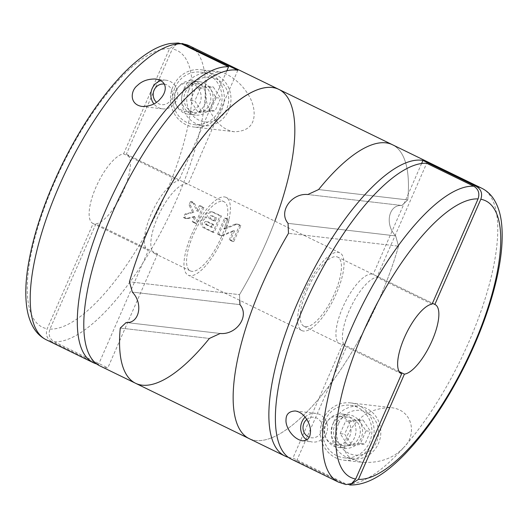 <?xml version="1.0" encoding="UTF-8"?>
<svg xmlns="http://www.w3.org/2000/svg" width="528" height="528" viewBox="0 0 528 528"><rect width="100%" height="100%" fill="white"/><g stroke="black" fill="none" stroke-linecap="round" stroke-linejoin="round"><path stroke-width="0.4" stroke-dasharray="2.64 1.98" d="M345.926 484.546L296.65 460.898A163.475 56.192 -64 0 1 291.456 459.215M432.089 304.128L376.886 277.233L426.677 163.271M401.174 373.6L346.434 346.936A38.465 13.22 -64 0 1 346.196 346.823A38.465 13.22 -64 0 1 349.378 310.286A38.465 13.22 -64 0 1 376.886 277.233M325.354 424.486A14.421 13.451 96.7 0 1 339.2 416.09A14.421 13.451 96.7 0 1 350.889 431.977A14.421 13.451 96.7 0 1 335.861 444.748A14.421 13.451 96.7 0 1 325.354 424.486M296.65 460.898L346.434 346.936M332.653 424.591A16.83 15.688 96.7 0 1 348.803 414.79A16.83 15.688 96.7 0 1 362.439 433.323A16.83 15.688 96.7 0 1 344.909 448.226A16.83 15.688 96.7 0 1 332.653 424.591M326.086 423.826A16.83 15.688 96.7 0 1 342.243 414.031A16.83 15.688 96.7 0 1 355.879 432.557A16.83 15.688 96.7 0 1 338.342 447.46A16.83 15.688 96.7 0 1 326.086 423.826M305.177 417.08A14.421 13.451 96.7 0 1 315.797 413.365A14.421 13.451 96.7 0 1 327.485 429.251A14.421 13.451 96.7 0 1 312.457 442.015A14.421 13.451 96.7 0 1 306.794 439.903M349.714 484.988L346.493 484.156L292.915 458.06A163.475 56.192 -64 0 1 288.354 457.327M398.541 246.18A163.475 56.192 -64 0 1 249.236 438.649A163.475 56.192 -64 0 0 398.541 246.18L288.479 233.343L398.541 246.18L395.683 235.904L398.541 246.18M401.815 205.491C389.063 204.263 384.219 224.011 395.683 235.904L288.07 223.357L395.683 235.904C384.219 224.011 389.063 204.263 401.815 205.491L307.817 194.528L401.815 205.491L407.741 199.94L401.815 205.491M392.416 144.718A163.475 56.192 -64 0 1 407.741 199.94L318.615 189.552L407.741 199.94A163.475 56.192 -64 0 0 392.416 144.718M481.721 188.219A163.475 56.192 -64 0 1 486.46 294.413A163.475 56.192 -64 0 1 403.979 447.196C416.427 436.194 414.143 410.177 391.182 407.642C375.467 407.873 363.495 413.153 355.271 423.469C348.368 431.409 344.896 439.21 344.85 446.873C344.157 454.502 350.051 459.67 362.531 462.383C380.127 463.195 393.941 458.132 403.979 447.196A163.475 56.192 -64 0 1 346.493 484.156M307.012 290.07A38.465 13.22 -64 0 1 337.676 257.103A38.465 13.22 -64 0 1 332.713 297.475A38.465 13.22 -64 0 1 303.983 326.264A38.465 13.22 -64 0 1 307.012 290.07M399.214 371.62L342.705 344.091A38.465 13.22 -64 0 1 339.702 343.662A38.465 13.22 -64 0 1 342.731 307.474A38.465 13.22 -64 0 1 373.157 274.395L432.458 303.283M421.608 163.489L373.157 274.395M342.705 344.091L292.915 458.06M322.846 419.687A28.849 26.895 96.7 0 1 350.546 402.897A28.849 26.895 96.7 0 1 373.916 434.663A28.849 26.895 96.7 0 1 343.86 460.205A28.849 26.895 96.7 0 1 322.846 419.687M324.878 420.671A26.446 24.658 96.7 0 1 350.269 405.28A26.446 24.658 96.7 0 1 371.692 434.405A26.446 24.658 96.7 0 1 344.137 457.816A26.446 24.658 96.7 0 1 324.878 420.671M306.821 419.39A10.342 9.643 96.7 0 1 322.225 425.931A10.342 9.643 96.7 0 1 309.137 437.204M334.679 425.575A14.421 13.451 96.7 0 1 348.526 417.179A14.421 13.451 96.7 0 1 360.215 433.066A14.421 13.451 96.7 0 1 345.187 445.837A14.421 13.451 96.7 0 1 334.679 425.575M333.815 421.714A26.446 24.658 96.7 0 1 359.205 406.322A26.446 24.658 96.7 0 1 380.629 435.448A26.446 24.658 96.7 0 1 353.074 458.858A26.446 24.658 96.7 0 1 333.815 421.714M338.587 423.515A22.48 20.955 96.7 0 1 374.794 419.654A22.48 20.955 96.7 0 1 359.311 455.103A22.48 20.955 96.7 0 1 338.587 423.515M350.176 421.496L344.659 434.135L352.044 445.394L364.954 444.022L370.471 431.383L363.086 420.116L350.176 421.496L345.688 420.974L358.598 419.595L363.086 420.116M358.598 419.595L365.983 430.855L360.459 443.494L364.954 444.022M365.983 430.855L370.471 431.383M360.459 443.494L347.556 444.873L352.044 445.394M347.556 444.873L340.164 433.607L344.659 434.135M340.164 433.607L345.688 420.974M278.764 89.351A163.475 56.192 -64 0 1 239.521 294.657L239.93 304.643C249.975 316.378 236.201 335.082 220.183 333.472L209.385 338.448A163.475 56.192 -64 0 1 135.584 383.282M239.778 300.333L239.521 294.657L129.459 281.82L239.521 294.657A163.475 56.192 116 0 0 274.837 221.146M191.631 234.505A43.27 14.876 -64 0 1 226.123 197.413A43.27 14.876 -64 0 1 220.546 242.834A43.27 14.876 -64 0 1 188.219 275.22A43.27 14.876 -64 0 1 191.631 234.505M120.259 328.06L209.385 338.448L120.259 328.06M305.283 289.872A43.27 14.876 -64 0 1 339.781 252.78A43.27 14.876 -64 0 1 334.198 298.195A43.27 14.876 -64 0 1 301.877 330.587A43.27 14.876 -64 0 1 305.283 289.872M239.93 304.643L132.323 292.096L239.93 304.643M220.183 333.472L126.185 322.509L220.183 333.472M95.911 223.872A38.465 13.22 116 0 0 123.572 190.476A38.465 13.22 116 0 0 126.595 154.282A38.465 13.22 116 0 0 126.357 154.176L188.06 184.232A38.465 13.22 -64 0 0 159.397 213.47A38.465 13.22 -64 0 0 154.605 253.499A38.465 13.22 -64 0 0 157.608 253.928L95.911 223.872L49.949 329.076C48.114 334.627 49.54 338.864 54.239 341.794L107.818 367.891A163.475 56.192 -64 0 1 99.858 365.884M54.239 341.794A163.475 56.192 116 0 0 150.223 251.156A163.475 56.192 116 0 0 205.445 90.301C203.643 102.544 215.101 129.631 234.676 131.776C247.546 131.208 254.041 125.294 254.153 114.028C254.159 105.283 250.675 96.67 243.685 88.189C238.59 81.437 226.677 72.455 219.391 71.907C210.184 72.072 205.531 78.203 205.445 90.301A163.475 56.192 116 0 0 189.46 45.85M193.446 221.958L196.693 223.542A163.475 56.192 116 0 0 203.881 207.445L200.633 205.867A163.475 56.192 -64 0 1 198.317 211.24L194.707 203.854L191.869 201.597A163.475 56.192 -64 0 1 190.364 205.102L193.862 212.335L186.298 214.196A163.475 56.192 -64 0 1 184.675 217.688L186.938 218.579L188.159 218.5L195.914 216.605A163.475 56.192 -64 0 1 193.446 221.958L192.238 221.819L194.588 216.447L195.914 216.605M206.547 217.813L208.217 213.411L212.368 211.9L221.417 215.992A163.475 56.192 116 0 1 214.064 232.432L204.97 228.004C200.911 223.971 201.432 220.572 206.547 217.813L205.174 217.655A5.577 5.201 96.7 0 1 211.022 211.735A5.577 5.201 96.7 0 1 212.593 212.19L220.064 215.833L212.87 232.294L214.064 232.432M236.267 224.459L225.232 228.895A163.475 56.192 116 0 0 229.211 219.787L225.964 218.203A163.475 56.192 -64 0 1 218.777 234.3L221.767 235.541L223.45 235.323L234.61 230.908A163.475 56.192 -64 0 1 230.465 239.989L233.713 241.573A163.475 56.192 116 0 0 240.9 225.482L237.917 224.235L234.901 224.301A3.848 3.584 96.7 0 1 237.646 224.393L239.547 225.324L232.505 241.435L233.713 241.573M220.988 237.93A38.465 13.22 116 0 0 224.017 201.736A38.465 13.22 116 0 0 195.287 230.525A38.465 13.22 116 0 0 190.324 270.897A38.465 13.22 116 0 0 220.988 237.93M160.974 80.619A14.421 13.451 96.7 0 1 165.977 80.203A14.421 13.451 96.7 0 1 176.477 100.459A14.421 13.451 96.7 0 1 162.631 108.854A14.421 13.451 96.7 0 1 153.925 103.884M46.279 339.781A163.475 56.192 116 0 0 51.473 341.471L98.558 364.406A163.475 56.192 -64 0 1 96.763 363.997M182.074 43.454L176.352 44.444L172.326 48.972L126.357 154.176M51.473 341.471C46.774 338.54 45.342 334.297 47.183 328.753L93.146 223.549A38.465 13.22 116 0 1 92.908 223.443A38.465 13.22 116 0 1 96.089 186.905A38.465 13.22 116 0 1 123.598 153.853L178.801 180.741A38.465 13.22 -64 0 0 151.292 213.794A38.465 13.22 -64 0 0 148.111 250.331A38.465 13.22 -64 0 0 148.348 250.444L98.558 364.406M93.146 223.549L148.348 250.444M123.598 153.853L169.561 48.649L178.286 43.019M193.446 84.124A14.421 13.451 -83.3 0 0 189.38 82.929A14.421 13.451 -83.3 0 0 175.527 91.324A14.421 13.451 -83.3 0 0 186.034 111.586A14.421 13.451 -83.3 0 0 200.633 101.046A14.421 13.451 -83.3 0 0 193.446 84.124M226.862 70.739L178.801 180.741M204.679 104.498A16.83 15.688 -83.3 0 0 192.416 80.863A16.83 15.688 -83.3 0 0 174.887 95.759A16.83 15.688 -83.3 0 0 188.522 114.292A16.83 15.688 -83.3 0 0 204.679 104.498M237.851 70.264L188.06 184.232M157.608 253.928L107.818 367.891M221.734 110.246A28.849 26.895 -83.3 0 0 200.719 69.729A28.849 26.895 -83.3 0 0 170.663 95.271A28.849 26.895 -83.3 0 0 194.033 127.037A28.849 26.895 -83.3 0 0 221.734 110.246M175.052 87.509A26.446 24.658 96.7 0 1 200.442 72.118A26.446 24.658 96.7 0 1 221.866 101.244A26.446 24.658 96.7 0 1 194.317 124.654A26.446 24.658 96.7 0 1 175.052 87.509M211.583 105.303A16.83 15.688 -83.3 0 0 199.327 81.668A16.83 15.688 -83.3 0 0 181.797 96.565A16.83 15.688 -83.3 0 0 195.426 115.097A16.83 15.688 -83.3 0 0 211.583 105.303M164.347 84.124A10.342 9.643 96.7 0 1 171.587 98.571A10.342 9.643 96.7 0 1 156.506 102.267M185.203 92.453A14.421 13.451 96.7 0 1 199.049 84.058A14.421 13.451 96.7 0 1 210.738 99.944A14.421 13.451 96.7 0 1 195.71 112.715A14.421 13.451 96.7 0 1 185.203 92.453M183.988 88.552A26.446 24.658 96.7 0 1 209.378 73.161A26.446 24.658 96.7 0 1 230.802 102.28A26.446 24.658 96.7 0 1 203.254 125.697A26.446 24.658 96.7 0 1 183.988 88.552M188.76 90.347A22.48 20.955 96.7 0 1 224.974 86.493A22.48 20.955 96.7 0 1 209.484 121.942A22.48 20.955 96.7 0 1 188.76 90.347M200.35 88.328L194.832 100.967L202.217 112.233L215.127 110.854L220.651 98.215L213.259 86.955L200.35 88.328L195.862 87.806L208.771 86.434L213.259 86.955M208.771 86.434L216.157 97.693L210.639 110.332L215.127 110.854M216.157 97.693L220.651 98.215M210.639 110.332L197.729 111.705L202.217 112.233M197.729 111.705L190.344 100.445L194.832 100.967M190.344 100.445L195.862 87.806M239.547 225.324L240.9 225.482M232.505 241.435L229.258 239.851L230.465 239.989M229.258 239.851L233.237 230.743L234.61 230.908M233.237 230.743L222.215 235.178A3.848 3.584 96.7 0 1 219.47 235.085L217.569 234.155L218.777 234.3M217.569 234.155L224.611 218.044L225.964 218.203M224.611 218.044L227.858 219.628L229.211 219.787M227.858 219.628L223.879 228.736L225.232 228.895M223.879 228.736L234.901 224.301M220.064 215.833L221.417 215.992M212.87 232.294L203.775 227.865A5.386 5.023 96.7 0 1 200.95 222.262A5.386 5.023 96.7 0 1 205.174 217.655M215.285 221.067A163.475 56.192 116 0 0 216.665 217.912L215.285 217.754L213.906 220.902L215.285 221.067L211.061 219.008C209.656 217.048 210.111 215.998 212.441 215.86L216.665 217.912M213.906 220.902L209.689 218.849A1.729 1.617 96.7 0 1 210.573 215.549A1.729 1.617 96.7 0 1 211.061 215.695L215.285 217.754M210.573 215.549L211.061 215.695M212.375 224.407L213.715 224.565A163.475 56.192 116 0 1 212.441 227.357L211.154 227.212L205.306 224.36A1.538 1.432 96.7 0 1 206.098 221.43A1.538 1.432 96.7 0 1 206.534 221.562L212.375 224.407L211.154 227.212M205.306 224.36L206.593 224.512C205.359 222.77 205.781 221.839 207.874 221.714L213.715 224.565M206.098 221.43L206.534 221.562M206.593 224.512L212.441 227.357M194.588 216.447L186.938 218.361A3.848 3.584 96.7 0 1 184.642 218.117L183.473 217.549L185.005 214.045L192.496 212.177L188.984 204.937L190.509 201.439L191.684 202.006A3.848 3.584 96.7 0 1 193.34 203.696L196.931 211.075L199.28 205.709L202.528 207.286L195.485 223.403L196.693 223.542M202.528 207.286L203.881 207.445M195.485 223.403L192.238 221.819M183.473 217.549L184.675 217.688M185.005 214.045L186.298 214.196M192.496 212.177L193.862 212.335M188.984 204.937L190.364 205.102M190.509 201.439L191.869 201.597M196.931 211.075L198.317 211.24M199.28 205.709L200.633 205.867M343.735 483.833A163.475 56.192 -64 0 1 338.54 482.15M49.949 329.076A153.859 52.886 116 0 0 165.02 195.307A153.859 52.886 116 0 0 172.326 48.972M169.561 48.649A153.859 52.886 116 0 0 54.49 182.417A153.859 52.886 116 0 0 47.183 328.753M222.215 235.178L223.45 235.323M219.47 235.085L220.678 235.224M237.646 224.393L238.999 224.552M203.775 227.865L204.97 228.004M212.593 212.19L213.946 212.348M209.689 218.849L211.061 219.008M186.938 218.361L188.159 218.5M184.642 218.117L185.849 218.262M191.684 202.006L193.037 202.165M193.34 203.696L194.707 203.854M401.405 373.718L346.196 346.823M338.342 447.46L344.909 448.226M342.243 414.031L348.803 414.79M302.353 440.84L312.457 442.015M295.31 410.975L315.797 413.365M435.092 304.557L337.676 257.103M339.702 343.662L303.983 326.264M343.86 460.205L362.531 462.383M350.546 402.897L391.182 407.636M335.861 444.748L345.187 445.837M339.2 416.09L348.526 417.179M344.137 457.816L353.074 458.858M350.269 405.28L359.205 406.322M339.781 252.78L226.123 197.413M301.877 330.587L188.219 275.22M154.605 253.499L190.324 270.897M126.595 154.282L224.017 201.736M165.977 80.203L155.872 79.022M162.631 108.854L142.138 106.465M92.908 223.443L148.111 250.331M219.391 71.907L200.719 69.729M234.676 131.782L194.033 127.037M199.327 81.668L192.416 80.863M195.426 115.097L188.522 114.292M186.034 111.586L195.71 112.715M189.38 82.929L199.049 84.058M194.317 124.654L203.254 125.697M200.442 72.118L209.378 73.161M220.559 235.402L221.773 235.541M236.557 224.077L237.917 224.235M211.022 211.735L212.375 211.893M185.731 218.434L186.945 218.579"/><path stroke-width="0.79" d="M286.024 419.899C286.004 414.209 289.1 411.239 295.304 410.982C305.983 412.579 311.791 427.172 310.286 433.158C309.976 438.167 307.336 440.728 302.359 440.827C292.327 438.794 285.305 426.452 286.024 419.899M473.761 186.206L426.677 163.271A163.475 56.192 -64 0 0 307.527 298.234A163.475 56.192 -64 0 0 291.456 459.215L338.54 482.15A163.475 56.192 -64 0 1 354.611 321.169A163.475 56.192 -64 0 1 473.761 186.206C478.46 189.13 479.893 193.367 478.058 198.924L432.089 304.128A38.465 13.22 -64 0 0 404.587 337.181A38.465 13.22 -64 0 0 401.405 373.718A38.465 13.22 -64 0 0 401.643 373.824L401.174 373.6M345.926 484.546L351.655 483.556L355.681 479.028L401.643 373.824M306.794 439.903A14.421 13.451 96.7 0 1 301.95 421.76A14.421 13.451 96.7 0 1 305.177 417.08M288.354 457.327A163.475 56.192 -64 0 1 284.955 456.047A163.475 56.192 -64 0 1 324.199 250.747A163.475 56.192 -64 0 1 422.948 160.433L421.608 163.489M284.955 456.047L249.236 438.649A163.475 56.192 -64 0 1 288.479 233.343L288.07 223.357C278.005 211.616 291.865 192.878 307.817 194.528L318.615 189.552A163.475 56.192 -64 0 1 392.416 144.718L278.764 89.351A163.475 56.192 116 0 0 129.459 281.82A163.475 56.192 -64 0 1 174.821 177.982A163.475 56.192 -64 0 1 278.764 89.351A163.475 56.192 116 0 1 274.837 221.146M432.458 303.283L434.854 304.451L480.817 199.247C482.658 193.703 481.226 189.466 476.527 186.529L422.948 160.433M434.854 304.451A38.465 13.22 -64 0 1 435.092 304.557A38.465 13.22 -64 0 1 431.911 341.095A38.465 13.22 -64 0 1 404.402 374.147L399.214 371.62M404.402 374.147L358.439 479.351L349.714 484.988C368.999 485.45 387.42 471.946 404.725 454.318C427.132 430.894 447.539 400.567 465.94 363.33C479.761 334.957 489.852 307.468 496.208 280.87C501.442 258.707 503.243 239.653 501.6 223.727C500.603 213.853 497.911 205.531 493.522 198.746C490.466 194.132 486.532 190.628 481.721 188.219L392.416 144.718A163.475 56.192 -64 0 0 318.615 189.552L307.817 194.528C291.865 192.878 278.005 211.616 288.07 223.357L288.479 233.343A163.475 56.192 -64 0 0 249.236 438.649L135.584 383.282A163.475 56.192 -64 0 1 120.259 328.06L126.185 322.509L120.259 328.06A163.475 56.192 116 0 0 135.584 383.282A163.475 56.192 116 0 0 209.385 338.448L220.183 333.472C236.201 335.082 249.975 316.378 239.93 304.643L239.778 300.333M309.137 437.204A10.342 9.643 96.7 0 1 303.93 423.265A10.342 9.643 96.7 0 1 306.821 419.39M132.323 292.096L129.459 281.82L132.323 292.096C143.801 304.003 138.904 323.783 126.185 322.509C138.904 323.783 143.801 304.003 132.323 292.096M135.584 383.282L99.858 365.884A163.475 56.192 -64 0 1 117.546 201.419A163.475 56.192 -64 0 1 237.851 70.264L182.074 43.454M160.552 98.604C156.347 103.798 150.209 106.418 142.144 106.458C129.307 104.61 130.317 90.809 137.419 85.477C141.966 80.962 148.117 78.811 155.872 79.035C168.894 81.418 166.267 92.638 160.552 98.604M153.925 103.884A14.421 13.451 96.7 0 1 152.123 88.598A14.421 13.451 96.7 0 1 160.974 80.619M96.763 363.997A163.475 56.192 -64 0 1 93.364 362.716A163.475 56.192 -64 0 1 109.441 201.742A163.475 56.192 -64 0 1 228.591 66.779L226.862 70.739M178.286 43.019L181.507 43.844L228.591 66.779M156.506 102.267A10.342 9.643 96.7 0 1 154.103 90.103A10.342 9.643 96.7 0 1 164.347 84.124M476.527 186.529A163.475 56.192 -64 0 1 481.721 188.219M480.817 199.247A153.859 52.886 -64 0 1 473.51 345.583A153.859 52.886 -64 0 1 358.439 479.351M355.681 479.028A153.859 52.886 -64 0 1 362.98 332.693A153.859 52.886 -64 0 1 478.058 198.924M182.081 43.448L189.46 45.85A163.475 56.192 116 0 0 184.265 44.167M181.507 43.844A163.475 56.192 116 0 0 62.357 178.807A163.475 56.192 116 0 0 46.279 339.781L93.364 362.716M338.54 482.15L345.919 484.552M189.46 45.85L278.764 89.351M46.279 339.781C41.435 337.359 37.488 333.821 34.426 329.175C30.07 322.403 27.397 314.101 26.4 304.267C25.311 294.083 25.687 282.48 27.542 269.471C32.353 237.23 43.804 202.415 61.888 165.013C80.183 127.921 100.492 97.64 122.806 74.164C131.96 64.673 140.903 57.235 149.635 51.85C156.598 47.533 163.436 44.755 170.155 43.52L178.286 43.006"/></g></svg>
